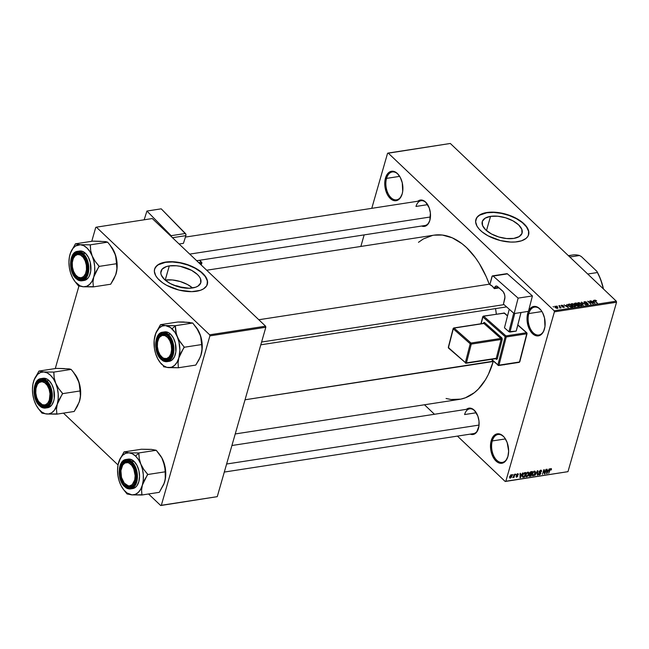 <?xml version="1.0" encoding="UTF-8"?>
<svg xmlns="http://www.w3.org/2000/svg" width="649" height="649" viewBox="0 0 649 649"><rect width="100%" height="100%" fill="white"/><g stroke="black" fill="none" stroke-linecap="round" stroke-linejoin="round"><path stroke-width="0.97" d="M528.805 313.564A14.108 8.421 -98.8 0 0 532.943 332.507A14.108 8.421 -98.8 0 0 544.243 329.7A14.108 8.421 81.2 0 1 538.865 335.014A14.108 8.421 81.2 0 1 530.184 328.37A14.108 8.421 81.2 0 1 528.805 313.564L541.939 311.536L528.805 313.564A14.108 8.421 81.2 0 1 534.557 307.123A14.108 8.421 81.2 0 1 541.298 310.571A14.108 8.421 -98.8 0 0 528.805 313.564L527.751 313.24L528.805 313.564M528.602 310.96L528.456 311.269A14.895 8.891 81.2 0 1 541.12 310.327A14.895 8.891 81.2 0 1 544.43 329.092A14.895 8.891 81.2 0 1 544.146 329.984A14.895 8.891 81.2 0 1 532.212 333.343A14.895 8.891 81.2 0 1 527.751 313.24L528.602 310.96L531.142 307.642L534.427 306.393L537.972 307.383L541.225 310.473L542.588 312.672L544.519 317.953L544.973 326.504L543.578 331.371L541.039 334.689L537.753 335.947L535.977 335.728L532.513 333.643L529.592 329.66L527.166 321.506L527.751 313.24A14.895 8.891 81.2 0 1 528.424 311.358M386.544 178.386A14.108 8.421 -98.8 0 0 390.674 197.337A14.108 8.421 -98.8 0 0 401.982 194.522A14.108 8.421 81.2 0 1 396.596 199.835A14.108 8.421 81.2 0 1 387.924 193.191A14.108 8.421 81.2 0 1 386.544 178.386L399.679 176.358L386.544 178.386A14.108 8.421 81.2 0 1 392.296 171.953A14.108 8.421 81.2 0 1 399.03 175.4A14.108 8.421 -98.8 0 0 386.544 178.386L385.482 178.061L386.544 178.386M402.169 193.921A14.895 8.891 81.2 0 1 401.885 194.814A14.895 8.891 81.2 0 1 389.944 198.164A14.895 8.891 81.2 0 1 385.482 178.061L387.485 173.891L390.455 171.563L392.166 171.214L393.935 171.433L397.407 173.518L400.319 177.502L402.258 182.775L402.704 191.333L402.169 193.921L400.165 198.091L397.196 200.419L395.484 200.768L391.947 199.77L388.686 196.679L387.331 194.481L384.898 186.328L385.482 178.061A14.895 8.891 81.2 0 1 398.851 175.157A14.895 8.891 81.2 0 1 402.169 193.921M492.283 440.947A14.108 8.421 -98.8 0 0 496.412 459.89A14.108 8.421 -98.8 0 0 507.721 457.083A14.108 8.421 81.2 0 1 502.334 462.396A14.108 8.421 81.2 0 1 493.662 455.752A14.108 8.421 81.2 0 1 492.283 440.947L505.417 438.919L492.283 440.947A14.108 8.421 81.2 0 1 498.034 434.506A14.108 8.421 81.2 0 1 504.768 437.953A14.108 8.421 -98.8 0 0 492.283 440.947L491.22 440.622L492.283 440.947M507.907 456.474A14.895 8.891 81.2 0 1 507.623 457.367A14.895 8.891 81.2 0 1 495.682 460.725A14.895 8.891 81.2 0 1 491.22 440.622L493.224 436.452L496.193 434.124L499.673 433.986L503.145 436.071L504.703 437.856L507.177 442.577L508.638 451.096L507.907 456.474L505.904 460.644L504.516 462.072L501.223 463.329L499.454 463.11L497.686 462.331L494.424 459.241L491.958 454.519L490.636 448.889L491.22 440.622A14.895 8.891 81.2 0 1 504.589 437.71A14.895 8.891 81.2 0 1 507.907 456.474M490.555 216.352L486.474 230.582L490.555 216.352L497.726 216.222L505.571 217.788L512.905 220.814L518.6 224.846L521.788 229.259L521.991 233.389L519.176 236.601L513.773 238.41A20.727 10.165 -164 0 1 491.691 234.086A20.727 10.165 -164 0 1 482.248 221.666A20.727 10.165 -164 0 1 490.555 216.352A20.727 10.165 -164 0 1 512.645 220.676A20.727 10.165 -164 0 1 522.088 233.096A20.727 10.165 -164 0 1 513.773 238.41L506.601 238.54L498.756 236.974L491.431 233.94L485.736 229.916L482.548 225.503L482.337 221.374L485.152 218.161L490.555 216.352M528.416 235.336L528.594 231.304L526.493 226.939L522.307 222.607L516.377 218.697L509.23 215.525L501.474 213.375L493.775 212.434L486.799 212.775A27.436 13.459 16 0 0 475.831 219.687L477.307 217.107L479.643 215.176L486.799 212.775A27.436 13.459 16 0 1 515.914 218.445A27.436 13.459 16 0 1 528.57 234.808M517.61 241.72A27.436 13.459 -164 0 1 488.373 235.993A27.436 13.459 -164 0 1 475.871 219.557A27.436 13.459 -164 0 1 486.872 212.515L493.848 212.174L501.547 213.115L509.303 215.257L516.45 218.429L522.38 222.347L526.574 226.679L528.667 231.044L528.805 233.786L527.921 236.277L526.047 238.418L521.561 240.787L515.403 241.98L510.633 242.069L500.322 240.536L488.032 235.806L482.102 231.888L479.092 229.024L476.966 226.087L475.62 221.796L476.561 217.959L478.435 215.825L482.929 213.448L486.872 212.515A27.436 13.459 -164 0 1 516.109 218.242A27.436 13.459 -164 0 1 528.611 234.678A27.436 13.459 -164 0 1 517.61 241.72M429.857 220.311A13.329 7.958 81.2 0 1 429.606 221.106A13.329 7.958 81.2 0 1 421.647 226.022L425.403 226.128L428.064 224.043L429.857 220.311L430.376 212.913L429.2 207.875L425.59 202.058L424.073 200.882L420.909 199.997L417.826 201.231A13.329 7.958 81.2 0 1 426.888 203.518A13.329 7.958 81.2 0 1 429.857 220.311M478.459 428.413A13.329 7.958 81.2 0 1 478.208 429.216A13.329 7.958 81.2 0 1 470.249 434.124L474.013 434.23L476.666 432.145L478.946 426.101L478.986 421.023L477.81 415.985L474.2 410.16L471.101 408.294L469.511 408.099L466.428 409.341A13.329 7.958 81.2 0 1 475.498 411.628A13.329 7.958 81.2 0 1 478.459 428.413M464.595 414.549L476.261 412.756L464.595 414.549A12.542 7.488 81.2 0 1 469.706 408.829A12.542 7.488 81.2 0 1 475.676 411.872A12.542 7.488 -98.8 0 0 464.595 414.549M478.305 428.924A12.542 7.488 81.2 0 1 473.535 433.621L224.311 472.066M415.985 206.447L427.65 204.646L415.985 206.447A12.542 7.488 81.2 0 1 421.104 200.728A12.542 7.488 81.2 0 1 427.066 203.762A12.542 7.488 -98.8 0 0 415.985 206.447M429.703 220.822A12.542 7.488 81.2 0 1 424.925 225.519L196.688 260.72M245.038 399.784L493.24 361.493A83.088 49.616 -98.8 0 0 493.321 361.193L245.038 399.784M496.339 314.116A83.088 49.616 -98.8 0 0 495.552 308.599L496.339 314.116M433.978 235.165L442.358 235.043L452.28 237.826L461.991 243.667L466.655 247.667L475.352 257.637L479.303 263.502L486.239 276.734L489.232 284.197A83.088 49.616 -98.8 0 0 434.027 235.157L206.69 270.227M165.227 280.092A20.727 10.165 16 0 0 165.162 280.1L169.292 265.903L165.227 280.092A20.727 10.165 16 0 1 192.575 287.961L187.569 284.554L180.244 281.528L172.399 279.962L165.227 280.092M192.51 287.969A20.727 10.165 -164 0 1 170.427 283.637A20.727 10.165 -164 0 1 160.976 271.225A20.727 10.165 -164 0 1 169.292 265.903L176.463 265.774L180.373 266.358L191.642 270.373L197.328 274.405L199.284 276.604L200.525 278.819L200.728 282.948L197.913 286.16L195.495 287.264L189.086 288.253L177.493 286.534L170.168 283.499L164.473 279.476L161.277 275.054L160.79 272.921L162.12 269.173L166.306 266.617L169.292 265.903A20.727 10.165 -164 0 1 191.374 270.235A20.727 10.165 -164 0 1 200.825 282.648A20.727 10.165 -164 0 1 192.51 287.969M207.145 284.895L207.323 280.863L205.23 276.498L201.036 272.166L195.114 268.248L187.967 265.084L180.203 262.934L172.504 261.993L165.536 262.334A27.436 13.459 16 0 0 154.567 269.246L156.036 266.658L158.38 264.727L165.536 262.334A27.436 13.459 16 0 1 194.651 268.005A27.436 13.459 16 0 1 207.307 284.367M196.347 291.279A27.436 13.459 -164 0 1 167.109 285.552A27.436 13.459 -164 0 1 154.608 269.116A27.436 13.459 -164 0 1 165.609 262.074L172.585 261.725L180.284 262.667L188.04 264.816L195.187 267.988L201.117 271.907L206.252 277.707L207.599 281.999L206.65 285.836L203.494 288.886L200.29 290.346L191.804 291.652L179.059 290.095L166.761 285.365L162.639 282.818L157.829 278.583L155.703 275.647L154.357 271.355L154.73 268.718L157.172 265.376L159.954 263.672L165.609 262.074A27.436 13.459 -164 0 1 194.846 267.802A27.436 13.459 -164 0 1 207.347 284.238A27.436 13.459 -164 0 1 196.347 291.279M388.183 153.059L554.157 310.766L616.299 301.177L450.325 143.47L387.558 153.294L371.772 208.337L387.558 153.294L388.183 153.059L554.157 310.766L554.408 311.836L616.55 302.247L567.972 471.661L505.831 481.242L554.408 311.836L554.157 310.766L616.299 301.177L450.325 143.47L388.183 153.059M557.313 306.401L556.874 305.979L557.313 306.401M559.616 306.839L558.854 305.679L561.085 307.796L559.763 307.918L559.616 306.839L559.763 307.918L561.085 307.796L558.854 305.679L559.616 306.839M560.022 305.979L559.584 305.565L560.022 305.979M561.288 306.052L561.174 305.322L562.537 305.354L563.202 305.752L561.62 305.939L563.567 306.344L564.33 307.147L562.448 307.066L563.754 306.774L561.288 306.052L563.754 306.774L562.294 306.953L563.851 307.415L564.103 306.677L561.929 306.117L561.807 305.525L563.202 305.752L561.515 305.217L561.28 306.052L561.515 305.217M567.031 305.428L568.329 307.61L563.989 304.884L565.668 305.638L567.031 305.428L565.668 305.638L563.989 304.884L568.329 307.61L567.031 305.428M574.957 306.628L574.868 304.86L573.424 303.919L571.801 303.635L571.436 304.908L571.891 303.618L574.568 304.6L575.582 306.263L573.903 306.547L571.712 305.225L571.274 303.854L571.801 303.635L571.144 304.251L571.85 305.363L574.957 306.628L575.598 306.206M581.447 305.63L581.358 303.854L579.914 302.913L578.3 302.629L577.934 303.91L578.3 302.629L581.066 303.594L582.08 305.265L580.401 305.549L578.21 304.227L577.772 302.848L578.3 302.629L577.634 303.253L578.348 304.365L581.447 305.63L582.096 305.208M594.784 300.089L594.922 301.201L597.396 303.124L594.825 301.112L595.125 300.43L596.601 300.868L594.784 300.089L594.573 300.836L594.882 300.073L596.504 300.771L594.914 300.665L597.007 303.18L594.476 300.706L594.784 300.089L594.37 300.341M593.697 301.314L594.987 303.497L590.655 300.771L592.326 301.525L593.697 301.314L592.326 301.525L590.655 300.771L594.987 303.497L593.697 301.314M592.269 303.237L589.811 300.901L593.275 303.756L588.724 301.736L590.793 304.146L587.718 301.225L592.269 303.237L587.718 301.225L590.793 304.146L588.724 301.736L593.275 303.756L589.811 300.901L592.269 303.237M584.165 302.71L584.068 301.801L585.787 301.817L586.85 302.458L584.927 302.012L584.554 302.645L587.645 303.408L588.319 304.3L587.183 304.673L585.812 304.13L587.491 304.292L587.515 303.659L584.165 302.71L587.167 303.456L587.353 304.316L585.617 303.967L587.726 304.657L588.01 303.683L584.554 302.645L584.83 302.02L586.85 302.458L584.506 301.671L584.197 302.742L584.506 301.671M583.2 305.314L581.374 302.199L586.006 304.884L581.95 302.507L583.2 305.314L581.95 302.507L586.006 304.884L581.374 302.199L583.2 305.314M574.722 304.227L574.487 303.351L576.247 302.994L579.322 305.914L576.401 305.679L574.722 304.227L576.231 305.533L579.322 305.914L576.247 302.994L575.022 303.18L574.722 304.227L575.022 303.18M568.597 304.17L568.654 305.882L567.907 304.495L569.757 303.992L572.824 306.912L570.674 307.066L568.654 305.882L571.039 307.123L572.824 306.912L569.757 303.992L567.891 304.551M557.483 308.397L557.426 307.131L555.163 306.198L555.244 307.488L554.798 306.344L556.453 306.442L557.775 307.504L557.613 308.372L555.982 308.048L555.244 307.488L557.962 308.088M553.581 306.969L553.143 306.555L553.581 306.969M505.206 481.485L567.972 471.661L616.55 302.247L616.299 301.177L616.55 302.247L554.408 311.836L505.831 481.242L567.972 471.661L505.206 481.485L505.831 481.242L505.206 481.485L457.448 436.104L505.206 481.485M424.47 404.765L434.465 414.265L424.47 404.765M360.844 246.442L364.162 234.889L360.844 246.442M512.953 474.5L512.767 475.149L512.953 474.5M515.663 474.078L515.476 474.735L515.663 474.078M522.534 473.016L521.796 474.443L520.433 474.654L520.482 473.332L520.068 473.397L520.011 477.802L522.948 472.951L521.796 474.443L520.433 474.654L520.482 473.332L520.068 473.397L520.011 477.802L520.433 477.737L522.534 473.016M528.87 472.675L527.848 472.148L526.526 473.105L525.641 475.109L525.941 476.723L527.377 476.496L528.513 475.003L528.943 473.016L528.294 472.123L528.87 472.675L527.937 472.131L526.607 473.007L525.739 474.719L526.582 476.845L528.805 474.192L528.87 472.675L527.937 472.131M535.36 471.669L534.346 471.142L532.943 472.204L532.075 474.492L532.44 475.717L533.867 475.49L535.003 474.005L535.441 472.01L534.784 471.125L535.36 471.669L534.435 471.125L533.105 472.001L532.237 473.713L533.08 475.839L535.303 473.186L535.36 471.669L534.435 471.125M540.641 470.168L539.068 471.563L539.1 472.545L540.495 473.243L539.644 474.305L538.565 473.681L539.003 474.881L540.073 474.573L540.877 473.324L540.682 472.513L539.457 472.099L539.619 471.215L540.804 470.728L541.088 471.636L541.591 470.955L540.641 470.168L539.027 471.693L539.311 472.691L540.463 473.04L539.497 474.338L538.565 473.681L539.36 474.873L540.844 473.437L539.424 471.62L540.447 470.712L541.501 471.515L540.641 470.168L541.363 470.322M549.2 468.903L548.462 470.33L547.099 470.541L547.148 469.219L546.734 469.284L546.677 473.689L549.614 468.838L548.462 470.33L547.099 470.541L547.148 469.219L546.734 469.284L546.677 473.689L549.2 468.903M550.75 469.122L551.366 469.884L551.252 468.602L550.011 469.227L548.689 473.372L550.271 469.462L550.936 469.146L550.952 470.006L551.366 469.884L551.447 468.813L550.92 468.578L549.589 470.257L548.689 473.372L550.222 469.535L550.969 469.17L550.506 468.732M545.882 469.414L544.827 473.097L544.219 469.673L543.797 469.738L542.475 474.338L543.927 470.59L544.543 474.013L544.965 473.948L546.28 469.357L544.827 473.097L544.219 469.673L543.797 469.738L542.475 474.338L543.927 470.59L544.543 474.013L544.965 473.948L545.882 469.414M537.445 470.72L534.89 475.506L537.51 471.223L537.283 475.133L537.688 475.076L537.834 470.655L534.89 475.506L537.51 471.223L537.283 475.133L537.688 475.076L537.445 470.72M531.101 471.693L529.6 472.967L529.73 474.273L528.976 475.53L529.365 476.301L531.012 476.106L532.326 471.507L531.101 471.693L529.511 473.235L529.73 474.273L529.024 475.303L529.779 476.293L531.012 476.106L532.326 471.507L531.101 471.693M524.676 472.691L522.794 474.443L522.323 476.463L522.802 477.291L524.514 477.104L525.828 472.513L524.676 472.691L522.51 475.238L522.802 477.291L524.514 477.104L525.828 472.513L524.676 472.691M517.651 473.713L516.417 474.833L516.409 475.62L517.44 476.131L516.799 476.699L516.036 476.358L516.344 477.169L517.845 476.082L516.904 474.581L518.34 474.249L517.651 473.713L516.385 474.938L517.423 476.212L516.799 476.699L516.036 476.358L516.677 477.177L517.845 476.082L516.807 474.8L517.488 474.192L518.308 474.638L517.651 473.713L518.186 473.819M514.535 474.249L512.897 477.705L513.724 477.064L513.967 477.534L514.925 474.192L512.759 477.607L513.724 477.064L513.967 477.534L514.535 474.249M511.298 474.695L509.789 476.334L510.049 478.159L511.517 477.193L512.012 475.157L511.298 474.695L509.692 476.626L510.309 478.159L511.907 476.252L511.298 474.695L511.834 474.825M160.701 505.53L217.253 496.663L161.333 505.287L209.903 335.882L265.83 327.258L217.253 496.663L265.83 327.258L265.579 326.179L152.296 218.543L96.368 227.166L209.659 334.811L265.579 326.179L152.296 218.543L96.368 227.166L95.744 227.41L91.76 241.298L95.744 227.41L96.368 227.166L209.659 334.811L209.903 335.882L209.659 334.811L265.579 326.179L265.83 327.258L209.903 335.882L161.333 505.287L217.253 496.663L160.701 505.53L161.333 505.287L160.701 505.53L148.556 493.986L160.701 505.53M124.916 491.366L126.969 493.727A24.338 14.538 -98.8 0 0 127.253 493.994L131.998 494.879A21.206 12.664 81.2 0 1 123.31 489.281L127.074 493.978L131.998 494.879L126.969 492.94L123.87 489.995L121.217 485.947L119.197 481.071L117.948 475.709L117.542 470.225L118.029 464.976L63.456 413.129L118.029 464.976L120.316 458.348L122.726 455.192L125.671 453.31L128.94 452.824A21.206 12.664 81.2 0 1 135.56 456.085L138.805 453.075A24.338 14.538 -98.8 0 0 138.659 452.945L128.94 452.824L124.016 451.923L141.417 449.238L151.314 449.376L156.239 450.276L138.837 452.953L128.94 452.824L132.315 453.773L135.56 456.085L138.464 459.614L140.825 464.108L139.275 458.616L138.837 452.953L156.239 450.276L161.861 457.934L164.741 466.16L165.179 471.815L147.777 474.5L143.77 469.43L140.825 464.108L142.472 469.276L143.307 474.744L143.267 480.155L142.35 485.136L144.516 479.879L147.777 474.5L165.179 471.815L165.284 479.116L163.791 484.332L159.297 492.331L141.896 495.009L141.563 490.173L142.35 485.136L140.622 489.354L138.213 492.51L135.268 494.392L131.998 494.879L141.896 495.009L159.297 492.331L164.302 483.002A21.206 12.664 -98.8 0 0 164.319 482.961A21.206 12.664 -98.8 0 0 164.716 481.688L164.302 483.002L164.716 481.688A21.206 12.664 -98.8 0 0 163.191 460.66L164.846 465.82L165.673 471.296L165.633 476.707L164.716 481.688L165.503 476.65L165.033 468.886L163.191 460.66A21.206 12.664 -98.8 0 0 159.995 454.973L159.978 454.941M55.27 368.551L78.943 286.014L55.27 368.551M181.769 287.588A10.408 5.103 -164 0 0 174.524 285.503L182.223 287.823M235.238 433.954L459.362 399.386A83.088 49.616 -98.8 0 0 493.24 361.493L488.454 374.222L485.444 379.795L478.337 389.084L474.305 392.71L465.495 397.756L460.798 399.127L451.031 399.5L446.066 398.494M418.483 242.312L423.375 238.929L432.599 235.409M551.447 468.813L550.92 468.578M546.685 473.235L547.091 473.624L546.685 473.235M548.178 470.89L546.993 473.178L546.718 470.712L548.178 470.89L547.715 470.444L548.178 470.89L546.993 473.178L547.075 471.06L548.178 470.89M544.438 473.454L544.965 473.948L544.438 473.454M544.284 472.577L544.827 473.097L544.284 472.577M540.447 470.712L541.088 471.636M540.731 472.553L539.424 471.62M538.492 474.054L539.36 474.873L538.492 474.054M538.686 474.727L539.36 474.873M539.497 474.338L538.97 473.559M540.366 472.943L539.57 472.188M539.927 472.829L538.97 471.92L540.463 473.04M532.066 474.881L533.08 475.839L532.066 474.881M532.358 475.652L533.08 475.839M534.281 471.661L535.027 472.659L534.354 474.5L533.235 475.303L532.488 474.557L532.999 472.748L534.281 471.661L534.906 473.243L533.235 475.303L532.099 474.305L532.496 474.679L532.334 473.389L534.281 471.661L533.908 471.304L534.817 471.799L534.168 471.19M530.541 475.66L531.012 476.106L530.541 475.66M528.976 475.53L529.779 476.293L528.976 475.53M529.138 476.188L529.779 476.293M531.166 474.257L530.768 475.628L529.178 474.922L529.99 474.476L529.462 473.973L530.42 474.37L529.454 473.454L530.42 474.37L531.166 474.257L530.695 473.811L531.166 474.257L530.768 475.628L530.079 475.733L529.633 474.768L531.166 474.257M531.774 472.107L531.32 473.713L530.533 473.835L529.633 472.902L530.517 472.358L530.217 472.074L530.939 472.237L530.541 471.864L531.774 472.107L531.312 471.661L531.774 472.107L531.32 473.713L529.909 473.17L531.774 472.107M530.079 475.733L529.446 475.165M525.568 475.879L526.582 476.845L525.568 475.879M525.86 476.65L526.582 476.845M527.783 472.667L528.529 473.665L527.621 475.79L526.737 476.309L525.998 475.441L526.688 473.446L527.783 472.667L528.408 474.241L526.737 476.309L525.609 475.303L525.998 475.685L525.844 474.395L527.783 472.667L527.41 472.31L528.318 472.805L527.669 472.196M524.051 476.666L524.514 477.104L524.051 476.666M522.323 476.252L523.402 477.275L522.323 476.252M523.037 476.731L522.615 474.914L523.135 473.802L524.57 473.218L524.165 472.829L525.284 473.105L524.27 476.626L523.037 476.731L522.907 475.19L523.386 474.038L525.284 473.105L524.814 472.667L525.284 473.105L524.27 476.626L523.037 476.731L522.331 476.098L522.843 476.553M520.019 477.348L520.433 477.737L520.019 477.348M521.512 475.003L520.328 477.291L520.052 474.825L521.512 475.003L521.05 474.557L521.512 475.003L520.328 477.291L520.409 475.173L521.512 475.003M517.399 473.778L518.308 474.638L517.399 473.778M517.488 474.192L517.894 474.76M517.845 476.082L516.823 475.084M516.012 476.536L516.677 477.177L516.012 476.536M516.036 476.358L516.677 477.177M516.799 476.699L516.45 476.236M516.369 474.995L517.383 475.952L516.369 474.995M516.328 475.214L516.985 475.831L516.328 475.214M516.385 474.938L516.985 475.831M509.562 477.445L510.309 478.159L509.562 477.445M509.781 478.021L510.309 478.159M510.455 477.68L509.814 476.261L511.152 475.173L510.836 474.865L511.477 475.255L510.933 477.404L510.455 477.68L510.098 476.536L511.152 475.173L511.509 476.317L510.455 477.68L509.595 477.08M533.235 475.303L532.496 474.679M530.533 473.835L529.909 473.17M526.737 476.309L525.998 475.685M593.389 300.828L593.535 300.325L593.389 300.828M593.924 301.671L594.792 303.367L592.756 302.085L593.924 301.671L592.821 301.842L594.849 303.164L593.924 301.671M584.554 302.645L584.83 302.02M587.734 304.657L588.01 303.683L587.734 304.657M587.726 304.657L588.01 303.683M587.605 303.74L587.353 304.316M581.618 302.621L581.755 302.142L581.618 302.621M581.82 302.961L581.95 302.507L581.82 302.961M582.121 303.481L582.258 302.994L582.121 303.481M578.3 302.629L577.634 303.253M580.96 303.91L580.985 305.647L578.657 304.632L578.665 302.969L580.75 303.724L579.135 302.969L578.17 303.334L580.539 305.273L581.569 305.006L580.96 303.91M581.39 305.638L581.577 304.965L581.09 305.29M577.983 303.975L578.665 302.969M576.134 303.408L576.247 302.994L576.134 303.408M576.02 304.86L576.231 305.533L576.515 304.535L576.231 305.525M576.58 305.428L578.567 305.63L577.651 304.762L578.446 306.044L578.567 305.63L577.764 306.133L577.878 305.736L576.49 305.736L576.523 304.965L577.651 304.762L576.482 304.989L576.58 305.428L576.523 304.965M575.119 304.162L577.294 304.413L576.215 303.391L577.172 304.835L577.294 304.413L575.03 304.47L575.006 303.627L576.215 303.391L574.973 303.643L575.119 304.162L575.006 303.627M571.801 303.635L571.144 304.251M574.462 304.916L574.487 306.644L572.167 305.638L572.167 303.975L574.26 304.73L572.807 304L571.672 304.34L574.049 306.279L575.071 306.003L574.462 304.916M574.892 306.636L575.087 305.971L574.592 306.287M571.493 304.973L572.167 303.975M569.635 304.405L569.757 303.992L569.635 304.405M568.459 305.087L570.228 306.62L572.069 306.636L569.717 304.397L571.956 307.05L572.069 306.636L570.666 307.066L568.954 306.15L568.459 305.087L569.717 304.397L568.459 305.087L569.003 304.503M566.731 304.941L566.869 304.438L566.731 304.941M567.258 305.784L568.126 307.48L566.09 306.198L567.258 305.784L566.155 305.955L568.183 307.277L567.258 305.784M561.62 305.939L561.807 305.525M563.892 307.407L564.103 306.677L563.892 307.407M563.851 307.415L564.103 306.677M560.201 307.975L560.33 307.521L560.201 307.975M560.257 307.967L560.33 307.521M555.163 306.198L554.903 307.123L555.163 306.198L554.684 306.515M557.296 308.413L557.029 307.188L557.085 308.405L555.528 307.731L555.479 306.506L557.029 307.188L555.925 306.531L555.26 306.596L555.374 307.147L557.175 308.097M555.033 307.277L555.479 306.506M167.507 325.676L165.43 325.571A21.206 12.664 81.2 0 1 172.05 328.84L175.295 325.83A24.338 14.538 -98.8 0 0 175.149 325.693L165.43 325.571L160.506 324.67L177.907 321.993L183.375 321.969L192.729 323.024L175.327 325.709L167.507 325.676M162.08 357.396A12.542 7.488 -98.8 0 0 171.782 354.589A12.542 7.488 81.2 0 1 167.004 359.286A12.542 7.488 81.2 0 1 162.08 357.396A12.542 7.488 81.2 0 1 160.684 355.774A12.542 7.488 -98.8 0 0 162.08 357.396L161.268 358.151L162.08 357.396M158.21 339.752A12.542 7.488 81.2 0 1 159.046 337.796A12.542 7.488 81.2 0 1 163.183 334.495A12.542 7.488 81.2 0 1 168.107 336.385A12.542 7.488 -98.8 0 0 158.21 339.752A12.542 7.488 81.2 0 1 163.183 334.495A12.542 7.488 81.2 0 1 169.146 337.529A12.542 7.488 -98.8 0 0 168.107 336.385L167.677 335.825A13.329 7.958 81.2 0 1 168.967 337.285A13.329 7.958 81.2 0 1 171.685 354.873A13.329 7.958 81.2 0 1 161.268 358.151L157.666 352.326L156.352 344.7L157.009 339.889L158.802 336.158L161.455 334.073L162.988 333.764L164.57 333.959L167.677 335.825L170.289 339.386L172.017 344.108L172.593 349.267L171.936 354.078L168.902 359.084L165.957 360.203L162.794 359.319L161.268 358.151A13.329 7.958 81.2 0 1 157.009 339.889A13.329 7.958 81.2 0 1 167.677 335.825L168.107 336.385A12.542 7.488 81.2 0 1 169.146 337.529A12.542 7.488 -98.8 0 0 159.046 337.796L158.802 338.462A11.755 7.017 81.2 0 1 168.854 339.013A11.755 7.017 81.2 0 1 170.143 355.514L171.141 355.985A12.542 7.488 -98.8 0 0 171.782 354.589A12.542 7.488 81.2 0 1 171.141 355.985A12.542 7.488 81.2 0 1 167.004 359.286A12.542 7.488 81.2 0 1 160.684 355.774M168.618 361.379L171.904 360.122L174.443 356.812L175.838 351.945L175.384 343.386L173.453 338.105L170.533 334.121L168.424 334.454L162.575 332.207A14.895 8.891 81.2 0 1 168.424 334.454L170.533 334.121A14.895 8.891 -98.8 0 0 164.692 331.882L162.575 332.207C154.113 332.864 153.269 352.691 161.057 359.351L161.009 359.067C156.993 356.123 155.452 349.535 156.393 339.305C160.465 332.053 164.311 330.584 167.937 334.9L168.424 334.454A14.895 8.891 81.2 0 1 173.9 350.395A14.895 8.891 81.2 0 1 167.118 361.647A14.895 8.891 81.2 0 1 161.268 359.4L167.118 361.647L172.123 357.542L173.883 347.929L168.424 334.454L167.937 334.9L166.298 333.635L162.867 332.677L161.212 333.01L158.332 335.265L155.874 341.812L156.312 350.103L158.178 355.206L162.648 360.333L166.079 361.298L169.267 360.081L170.614 358.702L172.553 354.662L173.113 346.655L170.768 338.762L167.937 334.9C171.953 337.845 173.494 344.432 172.553 354.662C168.48 361.915 164.635 363.383 161.009 359.067L167.118 361.647L169.227 361.323A14.895 8.891 -98.8 0 0 176.009 350.071A14.895 8.891 -98.8 0 0 170.533 334.121L168.837 332.815L165.3 331.826M186.141 322.188L192.729 323.024L196.728 328.094L200.63 336.158L201.661 344.562L184.267 347.247L178.637 339.589L176.358 334.113L175.327 325.709L192.729 323.024L198.351 330.682L200.606 335.931L202.163 344.043L201.774 352.026L200.281 357.08L195.779 365.079L178.386 367.764L178.053 362.921L178.84 357.891L181.006 352.634L184.267 347.247L201.661 344.562L201.993 349.405L201.206 354.435L199.04 359.692L195.779 365.079L178.386 367.764L178.053 362.921L178.84 357.891L177.112 362.101L174.703 365.257L171.758 367.147L168.489 367.626L178.207 367.748A24.338 14.538 -98.8 0 0 178.451 367.512A24.338 14.538 81.2 0 1 178.207 367.748L166.801 367.334L163.459 365.687L160.36 362.742L157.707 358.694L155.687 353.827L154.43 348.464L154.162 340.295L155.849 333.091L159.216 327.94L162.161 326.058L165.43 325.571L170.46 327.518L174.954 332.361L177.307 336.863L178.962 342.023L179.887 350.233L178.84 357.891A21.206 12.664 81.2 0 1 168.489 367.626A21.206 12.664 81.2 0 1 159.8 362.037A21.206 12.664 81.2 0 1 156.604 356.342L156.612 356.35A21.206 12.664 81.2 0 1 155.079 335.314A21.206 12.664 81.2 0 1 155.484 334.04A21.206 12.664 81.2 0 1 165.43 325.571L160.684 324.687A24.338 14.538 -98.8 0 0 160.433 324.922L155.484 334.04M163.564 366.734L168.489 367.626L163.743 366.742A24.338 14.538 81.2 0 1 163.459 366.474L163.743 366.742A24.338 14.538 -98.8 0 1 163.459 366.474L163.564 366.734M161.406 364.113L159.8 362.037M189.492 322.415L177.907 321.993L160.506 324.67L156.003 332.686M196.46 327.688L199.681 333.408L201.231 338.908L201.993 349.405L200.801 355.709A21.206 12.664 -98.8 0 0 201.206 354.435A21.206 12.664 -98.8 0 0 199.681 333.408A21.206 12.664 -98.8 0 0 196.485 327.721L195.893 326.934M184.194 347.491A24.338 14.538 -98.8 0 0 184.154 346.988L180.26 342.177L177.307 336.863A21.206 12.664 81.2 0 1 178.84 357.891L184.154 346.988A24.338 14.538 81.2 0 1 184.194 347.491M175.433 325.96A24.338 14.538 -98.8 0 0 175.295 325.83L172.05 328.84A21.206 12.664 81.2 0 1 177.307 336.863L175.757 331.363L175.149 325.693A24.338 14.538 81.2 0 1 175.295 325.83A24.338 14.538 81.2 0 1 175.433 325.96M261.596 342.031L504.038 304.632L261.596 342.031M158.802 338.462L159.768 337.066L162.193 335.468L164.968 335.622L167.669 337.504L169.876 340.83L171.271 345.098L171.62 349.649L170.89 353.794L169.178 356.901L166.752 358.499L163.978 358.345L162.591 357.607L160.092 354.954L158.251 351.085L157.366 346.59L157.561 342.161L159.046 337.796A12.542 7.488 -98.8 0 0 158.307 339.459L158.113 340.019A11.755 7.017 81.2 0 1 158.802 338.462M160.506 355.538L160.863 356.017A12.542 7.488 -98.8 0 0 171.141 355.985L170.143 355.514A11.755 7.017 81.2 0 1 160.506 355.538A11.755 7.017 81.2 0 1 158.113 340.019M73.118 258.894A12.542 7.488 81.2 0 1 78.091 253.637A12.542 7.488 81.2 0 1 83.015 255.528L82.577 254.968A13.329 7.958 81.2 0 1 83.875 256.436A13.329 7.958 81.2 0 1 86.585 274.024A13.329 7.958 81.2 0 1 76.176 277.293L72.566 271.469L71.39 266.431L71.909 259.04L74.951 254.027L77.888 252.907L79.478 253.102L82.577 254.968L85.189 258.529L87.364 265.822L86.844 273.221L85.051 276.953L82.391 279.038L80.865 279.354L77.693 278.462L76.176 277.293L76.988 276.539A12.542 7.488 -98.8 0 0 86.682 273.732A12.542 7.488 81.2 0 1 81.912 278.429A12.542 7.488 81.2 0 1 76.988 276.539A12.542 7.488 81.2 0 1 75.584 274.916A12.542 7.488 -98.8 0 0 75.763 275.16A12.542 7.488 -98.8 0 0 86.682 273.732A12.542 7.488 81.2 0 1 81.912 278.429A12.542 7.488 81.2 0 1 75.584 274.916A12.542 7.488 -98.8 0 0 76.988 276.539L76.176 277.293A13.329 7.958 81.2 0 1 71.909 259.04A13.329 7.958 81.2 0 1 82.577 254.968L83.015 255.528A12.542 7.488 -98.8 0 0 73.118 258.894A12.542 7.488 81.2 0 1 78.091 253.637A12.542 7.488 81.2 0 1 84.054 256.679A12.542 7.488 -98.8 0 0 73.215 258.61L73.013 259.17A11.755 7.017 81.2 0 1 81.596 255.755A11.755 7.017 81.2 0 1 86.463 269.724L87.437 269.846L86.463 269.724L86.333 265.198L85.157 260.817L83.088 257.247L80.46 255.025L77.669 254.497L75.138 255.738L73.248 258.562L72.29 262.537A11.755 7.017 81.2 0 1 73.013 259.17M189.727 254.108L430.449 216.969L189.727 254.108M72.29 262.537L72.42 267.063L73.605 271.444L75.665 275.014L78.294 277.228L81.084 277.764L83.624 276.523L85.506 273.7L86.463 269.724A11.755 7.017 81.2 0 1 75.406 274.689A11.755 7.017 81.2 0 1 72.29 262.537M136.047 477.956L135.065 477.826A11.755 7.017 81.2 0 1 124.016 482.791A11.755 7.017 81.2 0 1 120.901 470.647L121.493 477.421L124.275 483.116L128.299 485.825L129.695 485.866L132.226 484.625L134.724 479.927L135.146 475.595L133.759 468.927L131.698 465.349L129.07 463.135L127.666 462.648L124.949 463.005L122.693 465.082L120.901 470.647A11.755 7.017 81.2 0 1 121.623 467.272A11.755 7.017 81.2 0 1 130.206 463.865A11.755 7.017 81.2 0 1 135.065 477.826L136.047 477.956M124.194 483.018A12.542 7.488 -98.8 0 0 124.373 483.27A12.542 7.488 -98.8 0 0 135.292 481.842A12.542 7.488 81.2 0 1 130.514 486.531A12.542 7.488 81.2 0 1 124.194 483.018A12.542 7.488 -98.8 0 0 125.59 484.649A12.542 7.488 -98.8 0 0 135.292 481.842A12.542 7.488 81.2 0 1 130.514 486.531A12.542 7.488 81.2 0 1 125.59 484.649A12.542 7.488 81.2 0 1 124.194 483.018M479.051 425.079L226.615 464.019L479.051 425.079M121.72 466.996A12.542 7.488 81.2 0 1 126.693 461.747A12.542 7.488 81.2 0 1 131.617 463.637A12.542 7.488 81.2 0 1 132.664 464.781A12.542 7.488 -98.8 0 0 131.617 463.637A12.542 7.488 -98.8 0 0 121.72 466.996A12.542 7.488 81.2 0 1 126.693 461.747A12.542 7.488 81.2 0 1 132.664 464.781A12.542 7.488 -98.8 0 0 121.817 466.712L121.623 467.272M38.924 401.934L39.281 402.412A12.542 7.488 -98.8 0 0 49.559 402.38L48.561 401.909A11.755 7.017 81.2 0 1 38.924 401.934A11.755 7.017 81.2 0 1 36.531 386.415A11.755 7.017 81.2 0 1 37.22 384.857L37.464 384.192A12.542 7.488 -98.8 0 0 36.725 385.855L36.531 386.415M49.559 402.38A12.542 7.488 81.2 0 1 45.422 405.682A12.542 7.488 81.2 0 1 39.102 402.169A12.542 7.488 -98.8 0 0 40.498 403.792L39.686 404.546A13.329 7.958 81.2 0 1 35.427 386.285A13.329 7.958 81.2 0 1 46.087 382.22L46.525 382.78A12.542 7.488 -98.8 0 0 36.628 386.147A12.542 7.488 81.2 0 1 37.464 384.192A12.542 7.488 81.2 0 1 41.601 380.89A12.542 7.488 81.2 0 1 47.564 383.932A12.542 7.488 -98.8 0 0 37.464 384.192L39.329 382.456L41.982 381.717L44.773 382.756L47.272 385.417L49.105 389.278L49.997 393.773L49.308 400.19L47.596 403.297L45.17 404.895L42.396 404.741L38.502 401.35L36.669 397.48L35.784 392.986L35.971 388.556L37.22 384.857A11.755 7.017 81.2 0 1 47.272 385.417A11.755 7.017 81.2 0 1 48.561 401.909L49.559 402.38A12.542 7.488 -98.8 0 0 50.2 400.985A12.542 7.488 81.2 0 1 49.559 402.38M568.857 256.104A42.323 25.27 81.2 0 1 579.508 255.511L569.814 257.012L579.508 255.511L581.374 256.59L596.804 271.258L597.421 272.531L587.726 274.024L597.421 272.531A42.323 25.27 81.2 0 1 603.245 288.781A42.323 25.27 -98.8 0 0 597.421 272.531L600.52 279.086L603.456 288.967A41.544 24.808 -98.8 0 0 596.804 271.258L581.374 256.59L579.508 255.511A42.323 25.27 -98.8 0 0 572.605 255.025L568.402 255.665M101.041 241.331L92.807 241.136L75.414 243.821L92.807 241.136L105.73 241.631L107.629 242.166L109.778 244.778L114.581 252.558A21.206 12.664 -98.8 0 0 111.393 246.863L115.538 255.3L116.569 263.713L99.167 266.39L95.16 261.328L92.215 256.006L90.665 250.506L90.227 244.851L80.338 244.722L75.414 243.821L70.392 253.191A21.206 12.664 81.2 0 1 80.338 244.722L83.705 245.663L86.958 247.983L89.854 251.512L92.215 256.006L93.862 261.166L94.697 266.642L94.657 272.053L93.74 277.034L95.914 271.777L99.167 266.39L116.569 263.713L116.901 268.548L116.114 273.586L113.94 278.843L110.687 284.221L93.286 286.907L110.687 284.221L115.692 274.892A21.206 12.664 -98.8 0 0 115.709 274.852A21.206 12.664 -98.8 0 0 116.114 273.586L115.709 274.852M104.392 241.566L107.629 242.166L90.227 244.851L107.629 242.166L110.801 246.076M76.314 283.256L78.359 285.617A24.338 14.538 -98.8 0 0 78.505 285.755L76.769 283.508A21.206 12.664 81.2 0 1 74.708 281.179L78.464 285.876L83.388 286.777A21.206 12.664 81.2 0 1 76.769 283.508L78.505 285.755A24.338 14.538 -98.8 0 0 78.643 285.885L83.388 286.777L93.359 286.663L92.961 282.072L93.74 277.034L92.02 281.244L89.603 284.4L86.658 286.29L83.388 286.777L80.014 285.828L75.26 281.885L72.615 277.837L70.587 272.969L69.338 267.607L68.94 262.115L69.419 256.874L70.749 252.234L72.834 248.518L75.535 245.979L80.338 244.722A21.206 12.664 81.2 0 1 92.215 256.006L90.665 250.506L90.341 245.111A24.338 14.538 -98.8 0 0 90.057 244.835L80.338 244.722L75.584 243.829A24.338 14.538 -98.8 0 0 75.341 244.065L70.911 251.828M76.176 278.551L82.017 280.79L87.031 276.693L88.791 267.072L83.332 253.597L82.845 254.051C86.861 256.988 88.394 263.575 87.453 273.805C83.38 281.058 79.535 282.526 75.917 278.21L79.267 280.23L82.642 280.1L85.514 277.845L87.98 271.298L87.542 263.015L85.668 257.904L82.845 254.051L79.486 252.031L77.766 251.82L74.586 253.037L72.128 256.241L70.587 263.664L72.007 271.907L75.917 278.21C71.893 275.265 70.36 268.686 71.301 258.456C75.373 251.204 79.219 249.735 82.845 254.051L83.332 253.597A14.895 8.891 81.2 0 1 88.799 269.546A14.895 8.891 81.2 0 1 82.017 280.79A14.895 8.891 81.2 0 1 76.176 278.551M83.526 280.522L85.23 280.173L88.199 277.845L89.351 275.955L90.746 271.087L90.292 262.529L88.361 257.255L85.441 253.272A14.895 8.891 -98.8 0 0 79.592 251.025L77.482 251.35A14.895 8.891 81.2 0 1 83.332 253.597L77.482 251.35C69.013 252.007 68.169 271.842 75.965 278.494L82.017 280.79L84.135 280.465A14.895 8.891 -98.8 0 0 90.917 269.221A14.895 8.891 -98.8 0 0 85.441 253.272L83.332 253.597L85.441 253.272L81.977 251.187L80.2 250.968M74.708 281.179A21.206 12.664 81.2 0 1 71.512 275.484L71.512 275.484A21.206 12.664 81.2 0 1 69.987 254.457A21.206 12.664 81.2 0 1 70.392 253.191M111.368 246.831L114.581 252.558L116.755 260.436L117.023 268.597L115.692 274.892M83.015 255.528A12.542 7.488 81.2 0 1 84.054 256.679A12.542 7.488 -98.8 0 0 83.015 255.528M93.74 277.034A21.206 12.664 81.2 0 1 83.388 286.777L93.107 286.89A24.338 14.538 -98.8 0 0 93.359 286.663L92.961 282.072L93.74 277.034L99.062 266.139A24.338 14.538 81.2 0 1 99.102 266.642A24.338 14.538 -98.8 0 0 99.062 266.139L95.16 261.328L92.215 256.006A21.206 12.664 81.2 0 1 93.74 277.034M116.463 263.453L116.901 268.548L116.114 273.586A21.206 12.664 -98.8 0 0 114.581 252.558L116.13 258.051L116.463 263.453M124.786 485.395L125.59 484.649L124.786 485.395L123.391 483.797L120.446 477.112L119.862 471.953L120.519 467.142L122.312 463.41L124.973 461.325L128.088 461.212L131.187 463.07A13.329 7.958 81.2 0 1 132.485 464.538A13.329 7.958 81.2 0 1 135.195 482.126A13.329 7.958 81.2 0 1 124.786 485.395A13.329 7.958 81.2 0 1 120.519 467.142A13.329 7.958 81.2 0 1 131.187 463.07L133.799 466.639L135.527 471.361L136.103 476.52L135.446 481.331L133.653 485.063L131.001 487.148L127.885 487.261L124.786 485.395M131.617 463.637L131.187 463.07L131.617 463.637M132.128 488.632L135.422 487.375L136.809 485.947L138.813 481.777L139.543 476.398L138.902 470.639L136.971 465.357L134.051 461.374L131.934 461.699L126.084 459.46A14.895 8.891 81.2 0 1 131.934 461.699L134.051 461.374A14.895 8.891 -98.8 0 0 128.202 459.135L126.084 459.46C117.623 460.117 116.779 479.944 124.567 486.604L124.519 486.32C120.503 483.375 118.962 476.788 119.903 466.558C123.975 459.305 127.829 457.837 131.447 462.153L131.934 461.699A14.895 8.891 81.2 0 1 137.41 477.648A14.895 8.891 81.2 0 1 130.627 488.9A14.895 8.891 81.2 0 1 124.778 486.653L130.627 488.9L135.633 484.795L137.393 475.173L131.934 461.699L131.447 462.153L128.096 460.133L126.377 459.922L123.188 461.139L121.85 462.518L119.384 469.065L119.822 477.348L123.01 484.584L126.166 487.586L129.589 488.543L131.244 488.21L134.124 485.955L136.063 481.915L136.623 473.908L135.357 468.456L131.447 462.153C135.463 465.098 137.004 471.685 136.063 481.915C131.99 489.168 128.145 490.636 124.519 486.32L130.627 488.9L132.737 488.567A14.895 8.891 -98.8 0 0 139.519 477.323A14.895 8.891 -98.8 0 0 134.051 461.374L130.579 459.289L128.81 459.078M123.221 484.868L124.778 486.653M149.651 449.433L141.417 449.238L124.016 451.923L119.01 461.261A21.206 12.664 81.2 0 1 128.94 452.824L124.194 451.939A24.338 14.538 -98.8 0 0 123.943 452.175L119.513 459.938M159.403 454.178L156.239 450.276L153.002 449.668M123.31 489.281A21.206 12.664 81.2 0 1 120.122 483.594L120.122 483.602A21.206 12.664 81.2 0 1 118.589 462.567A21.206 12.664 81.2 0 1 118.994 461.293L119.01 461.252M141.717 495A24.338 14.538 -98.8 0 0 141.961 494.765L141.563 490.173L142.35 485.136A21.206 12.664 81.2 0 1 131.998 494.879L141.961 494.765A24.338 14.538 81.2 0 1 141.717 495M147.704 474.744A24.338 14.538 -98.8 0 0 147.672 474.241L143.77 469.43L140.825 464.108A21.206 12.664 81.2 0 1 142.35 485.136L147.672 474.241A24.338 14.538 81.2 0 1 147.704 474.744M138.943 453.213A24.338 14.538 -98.8 0 0 138.805 453.075L135.56 456.085A21.206 12.664 81.2 0 1 140.825 464.108L139.275 458.616L138.659 452.945A24.338 14.538 81.2 0 1 138.805 453.075A24.338 14.538 81.2 0 1 138.943 453.213M64.551 368.583L56.317 368.389L38.924 371.074L56.317 368.389L69.24 368.883L71.139 369.419L73.288 372.031L78.099 379.803A21.206 12.664 -98.8 0 0 74.903 374.116L79.048 382.553L80.078 390.958L62.677 393.643L58.67 388.573L55.725 383.259L54.175 377.759L53.745 372.104L43.848 371.966L38.924 371.074L33.902 380.436A21.206 12.664 81.2 0 1 43.848 371.966L47.223 372.915L50.468 375.236L53.372 378.756L55.725 383.259L57.38 388.418L58.207 393.886L58.167 399.305L57.25 404.286L59.424 399.03L62.677 393.643L80.078 390.958L80.411 395.801L79.624 400.831L77.458 406.096L74.197 411.474L56.796 414.159L74.197 411.474L79.202 402.145A21.206 12.664 -98.8 0 0 79.219 402.104A21.206 12.664 -98.8 0 0 79.624 400.831L79.219 402.104M67.902 368.819L71.139 369.419L53.745 372.104L71.139 369.419L74.311 373.329M39.824 410.509L41.869 412.869A24.338 14.538 -98.8 0 0 42.015 413.007L40.279 410.76A21.206 12.664 81.2 0 1 38.218 408.432L41.982 413.129L46.906 414.021A21.206 12.664 81.2 0 1 40.279 410.76L42.015 413.007A24.338 14.538 -98.8 0 0 42.153 413.137L46.906 414.021L56.869 413.908L56.471 409.316L57.25 404.286L54.402 410.225L51.701 412.764L48.561 413.965L45.211 413.729L41.877 412.083L38.77 409.138L36.125 405.09L34.105 400.222L32.848 394.86L32.45 389.368L32.929 384.127L34.259 379.487L37.634 374.343L40.579 372.453L43.848 371.966A21.206 12.664 81.2 0 1 55.725 383.259L54.175 377.759L53.851 372.356A24.338 14.538 -98.8 0 0 53.567 372.088L43.848 371.966L39.102 371.082A24.338 14.538 -98.8 0 0 38.851 371.317L34.421 379.081M36.628 386.147A12.542 7.488 81.2 0 1 41.601 380.89A12.542 7.488 81.2 0 1 46.525 382.78L46.087 382.22A13.329 7.958 81.2 0 1 47.385 383.681A13.329 7.958 81.2 0 1 50.103 401.269A13.329 7.958 81.2 0 1 39.686 404.546L36.084 398.721L34.77 391.096L36.19 384.249L38.461 381.279L41.406 380.16L42.988 380.355L46.087 382.22L49.697 388.037L50.873 393.075L50.354 400.474L48.561 404.205L47.32 405.479L44.375 406.599L41.203 405.714L39.686 404.546L40.498 403.792A12.542 7.488 -98.8 0 0 50.2 400.985A12.542 7.488 81.2 0 1 45.422 405.682A12.542 7.488 81.2 0 1 40.498 403.792A12.542 7.488 81.2 0 1 39.102 402.169M39.686 405.795L45.535 408.043L50.541 403.938L52.301 394.324L46.842 380.849L46.355 381.296C50.371 384.24 51.912 390.828 50.971 401.058C46.898 408.31 43.045 409.779 39.427 405.463L42.777 407.483L44.497 407.694L47.685 406.477L50.135 403.264L51.49 398.551L51.052 390.268L49.178 385.157L46.355 381.296L44.708 380.03L41.285 379.073L39.63 379.405L36.75 381.661L34.811 385.701L34.097 390.909L35.517 399.159L39.427 405.463C35.411 402.518 33.87 395.931 34.811 385.701C38.883 378.448 42.729 376.98 46.355 381.296L46.842 380.849A14.895 8.891 81.2 0 1 52.309 396.799A14.895 8.891 81.2 0 1 45.535 408.043A14.895 8.891 81.2 0 1 39.686 405.795M47.036 407.775L48.748 407.426L51.709 405.098L53.721 400.928L54.256 398.34L53.802 389.781L51.871 384.508L48.951 380.525A14.895 8.891 -98.8 0 0 43.102 378.278L40.992 378.602A14.895 8.891 81.2 0 1 46.842 380.849L40.992 378.602C32.531 379.259 31.679 399.094 39.475 405.747L45.535 408.043L47.645 407.718A14.895 8.891 -98.8 0 0 54.427 396.466A14.895 8.891 -98.8 0 0 48.951 380.525L46.842 380.849L48.951 380.525L47.255 379.211L43.71 378.221M74.878 374.084L78.099 379.803L80.273 387.688L80.541 395.849L79.202 402.145M46.525 382.78A12.542 7.488 81.2 0 1 47.564 383.932A12.542 7.488 -98.8 0 0 46.525 382.78M38.218 408.432A21.206 12.664 81.2 0 1 35.022 402.737L35.022 402.737A21.206 12.664 81.2 0 1 33.497 381.709L33.497 381.709A21.206 12.664 81.2 0 1 33.902 380.436M57.25 404.286A21.206 12.664 81.2 0 1 46.906 414.021L56.617 414.143A24.338 14.538 -98.8 0 0 56.869 413.908L56.471 409.316L57.25 404.286L62.572 393.383A24.338 14.538 81.2 0 1 62.612 393.894A24.338 14.538 -98.8 0 0 62.572 393.383L58.67 388.573L55.725 383.259A21.206 12.664 81.2 0 1 57.25 404.286M79.973 390.706L80.411 395.801L79.624 400.831A21.206 12.664 -98.8 0 0 78.099 379.803L79.649 385.303L79.973 390.706M171.669 236.942A1.566 0.933 81.2 0 0 171.133 235.684L185.427 233.478A1.566 0.933 -98.8 0 1 185.882 235.644L172.472 237.712L185.882 235.644L183.44 243.343L185.882 235.644L185.833 234.184L161.22 208.832L185.427 233.478L171.133 235.684L146.934 211.039L161.22 208.832L146.934 211.039L171.133 235.684L171.669 236.982M144.151 219.8L146.934 211.039L144.151 219.8M183.44 243.343L179.1 244.008L183.44 243.343M199.438 260.298L201.352 262.253L198.732 262.658L201.352 262.253L201.085 264.897L201.896 263.137L201.352 262.253A0.787 0.487 -44.5 0 1 201.774 262.804L199.438 260.298M201.588 263.34L199.738 263.624L201.588 263.34A0.787 0.471 -98.8 0 0 201.352 262.253M504.565 364.616A0.787 0.471 81.2 0 1 504.013 364.722A0.787 0.471 -98.8 0 0 504.468 364.746M483.067 316.493A0.787 0.471 81.2 0 1 483.683 316.217L482.888 316.988L483.683 316.217L505.96 335.906L483.683 316.217L504.192 313.053L507.51 315.982L504.192 313.053L483.683 316.217A0.787 0.511 131.5 0 0 482.888 316.988L481.152 323.746L482.888 316.988L505.165 336.669L497.913 364.852L491.658 359.327L498.367 365.428A0.787 0.511 -48.5 0 1 497.913 364.852L498.367 365.428L498.984 365.152L506.236 336.969L526.737 333.805L519.484 361.988L498.984 365.152L497.913 364.852L498.984 365.152A0.787 0.471 81.2 0 1 498.367 365.428L498.984 365.152L506.236 336.969L505.165 336.669L497.913 364.852M483.464 323.259L483.464 323.259A1.566 0.933 81.2 0 1 484.706 322.699L483.967 322.537L483.464 323.259M453.464 328.345L453.286 328.832L470.217 343.8L465.382 362.588L465.828 363.156A0.787 0.511 -48.5 0 1 465.382 362.588L466.444 362.88L471.279 344.1L470.217 343.8A0.787 0.511 -48.5 0 1 471.012 343.029L454.081 328.07L453.464 328.345A0.787 0.471 81.2 0 1 453.789 327.964L453.148 328.548L448.313 347.329L453.286 328.832L448.451 347.621L465.382 362.588L470.217 343.8L453.286 328.832L454.081 328.07L483.911 323.47A0.787 0.511 131.5 0 0 484.706 322.699L501.628 337.667A1.566 0.933 81.2 0 1 502.172 339.792L497.345 358.581L496.274 358.28A0.787 0.471 -98.8 0 1 495.658 358.556A0.787 0.471 -98.8 0 0 496.274 358.28L466.444 362.88L471.279 344.1L501.109 339.492L496.274 358.28L497.345 358.581A1.566 0.933 81.2 0 1 496.104 359.132A0.787 0.511 131.5 0 0 496.023 358.662A0.787 0.511 -48.5 0 1 496.104 359.132L495.625 358.71L496.655 359.343L497.345 358.581L502.172 339.792L502.066 338.324L484.706 322.699A0.787 0.511 -48.5 0 1 483.911 323.47L500.833 338.429L471.012 343.029L454.081 328.07L483.911 323.47A0.787 0.471 -98.8 0 0 483.367 323.551M492.583 275.874A1.566 0.933 81.2 0 1 493.167 276.076L507.461 273.878A1.566 0.933 -98.8 0 0 506.877 273.667L492.583 275.874A1.566 0.933 81.2 0 0 491.934 276.636L489.865 284.684A12.542 7.488 81.2 0 1 494.319 288.627L499.081 287.888L494.319 288.627L494.489 287.953A3.918 2.336 81.2 0 1 496.12 286.047A3.918 2.336 81.2 0 1 497.58 286.566L502.48 290.898A6.271 3.748 81.2 0 1 504.662 299.416L503.454 304.113L514.146 313.564L528.44 311.358L532.407 295.928L518.121 298.126L514.146 313.564L503.454 304.113L504.922 297.12L504.598 294.695L503.153 291.612L497.126 286.25L495.341 286.42L494.319 288.627L492.226 286.12L489.865 284.684L492.275 276.02L493.167 276.076L518.121 298.126L493.167 276.076L507.461 273.878L532.407 295.928L507.461 273.878L506.423 273.975M518.121 298.126L532.407 295.928L528.44 311.358L514.146 313.564L518.121 298.126M494.489 287.953L498.456 287.337L494.489 287.953M516.377 330.601L521.033 312.502L516.198 331.087L509.984 332.045L514.771 313.467L509.984 332.045L508.921 331.744L504.468 327.81L509.246 309.232L504.468 327.81L508.921 331.744L513.7 313.167L508.921 331.744L516.198 331.087L520.985 312.51L516.377 330.601M505.96 335.906L526.469 332.742L517.797 325.076L526.469 332.742L505.96 335.906L505.165 336.669A0.787 0.511 -48.5 0 1 505.96 335.906A0.787 0.471 81.2 0 1 506.236 336.969L505.96 335.906M504.013 364.722L503.364 364.779M465.382 362.588L465.828 363.156L466.444 362.88L465.382 362.588L448.905 348.197L448.629 347.134M448.451 347.621A0.787 0.511 131.5 0 0 448.556 348.115L448.313 347.329M466.444 362.88A0.787 0.471 81.2 0 1 465.828 363.156L496.274 358.28L501.109 339.492L502.172 339.792L501.109 339.492A0.787 0.471 -98.8 0 0 500.833 338.429A0.787 0.511 131.5 0 0 501.628 337.667A0.787 0.511 -48.5 0 1 500.833 338.429L471.012 343.029A0.787 0.471 81.2 0 1 471.279 344.1L471.012 343.029L470.217 343.8L471.279 344.1L501.109 339.492A0.787 0.471 -98.8 0 0 500.833 338.429L483.911 323.47A0.787 0.471 -98.8 0 0 483.61 323.364L453.789 327.964A0.787 0.471 81.2 0 1 454.081 328.07A0.787 0.511 131.5 0 0 453.286 328.832M519.662 361.493L519.484 361.988A0.787 0.471 81.2 0 1 518.867 362.264A0.787 0.471 -98.8 0 0 519.484 361.988L498.984 365.152M482.888 316.988L505.165 336.669L506.236 336.969L526.737 333.805L519.8 361.785L519.159 362.369L498.659 365.533L491.277 359.384M503.575 313.329L504.192 313.053A0.787 0.471 -98.8 0 0 503.656 313.134M517.845 324.898L526.81 332.823L526.737 333.805A0.787 0.471 -98.8 0 0 526.469 332.742L526.737 333.805L526.469 332.742A0.787 0.511 -48.5 0 1 526.915 333.318L526.469 332.742M507.559 315.803L504.541 313.134A0.787 0.511 131.5 0 0 504.192 313.053L504.638 313.629M526.737 333.805L526.915 333.318M544.349 329.424L544.146 329.984M402.08 194.254L401.885 194.814M507.818 456.807L507.623 457.367M429.8 220.546L429.606 221.106M478.402 428.656L478.208 429.216M475.855 412.099L475.498 411.628M427.245 203.997L426.888 203.518M540.982 470.841L540.349 470.233M539.481 472.123L539.027 471.693M539.051 474.249L538.54 473.77M540.422 472.983L539.595 472.204M532.699 475.157L532.075 474.565M529.487 475.701L529.032 475.271M529.973 473.778L529.487 473.316M526.201 476.163L525.576 475.563M517.821 474.265L517.334 473.802M594.906 300.576L594.768 301.055M584.376 302.272L584.23 302.775M587.775 304.097L587.605 304.673M576.401 305.095L576.263 305.565M574.9 303.748L574.754 304.251M568.41 304.795L568.232 305.428M561.507 305.695L561.385 306.141M563.835 306.961L563.697 307.431M560.046 307.472L559.909 307.951M504.946 438.189L504.589 437.71M399.208 175.628L398.851 175.157M541.477 310.806L541.12 310.327M171.88 354.313L171.685 354.873M169.324 337.764L168.967 337.285M258.805 319.746L490.019 284.075M260.801 344.814L506.609 306.896M421.104 200.728L185.427 237.08M75.763 275.16L75.406 274.689M124.373 483.27L124.016 482.791M469.706 408.829L231.92 445.514M86.788 273.456L86.585 274.024M84.232 256.907L83.875 256.436M135.39 481.566L135.195 482.126M132.842 465.017L132.485 464.538M50.297 400.709L50.103 401.269M47.742 384.159L47.385 383.681M199.665 260.265L201.709 262.35L201.279 265.084M502.902 364.876L505.433 364.487M496.006 358.646L466.12 363.262L448.556 348.115M504.541 313.134L483.391 316.112L482.759 316.696L480.933 323.778M527.053 333.61L519.8 361.785"/></g></svg>
